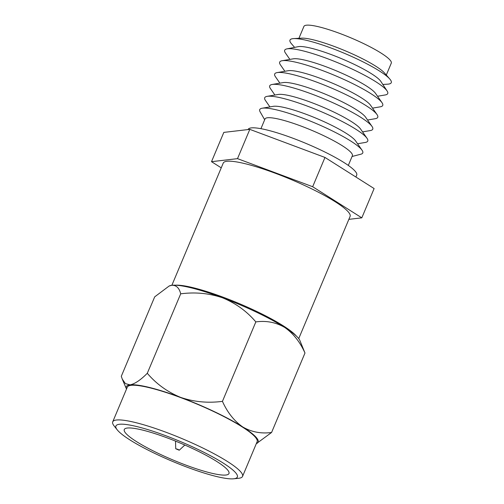 <?xml version="1.0" encoding="UTF-8"?>
<svg xmlns="http://www.w3.org/2000/svg" width="504" height="504" viewBox="0 0 504 504"><rect width="100%" height="100%" fill="white"/><g stroke="black" fill="none" stroke-linecap="round" stroke-linejoin="round"><path stroke-width="0.76" d="M233.843 478.781A65.867 10.678 -157.2 0 0 197.354 449.108A65.867 10.678 -157.2 0 0 119.398 424.28A65.867 10.678 -157.2 0 0 117.237 429.862A65.867 10.678 -157.2 0 0 172.488 461.374A65.867 10.678 -157.2 0 0 233.654 478.8A65.867 10.678 -157.2 0 0 233.843 478.781M117.237 429.862L114.143 425.981A70.409 11.416 22.8 0 1 112.72 421.861A70.409 11.416 22.8 0 1 116.456 420.015A70.409 11.416 22.8 0 1 191.048 442.525A70.409 11.416 22.8 0 1 242.537 476.431A70.409 11.416 22.8 0 1 238.795 478.271A70.409 11.416 22.8 0 1 238.594 478.296L233.654 478.8M127.292 428.035A56.782 9.204 -157.2 0 0 124.274 429.528A56.782 9.204 -157.2 0 0 165.797 456.87A56.782 9.204 -157.2 0 0 225.95 475.02A56.782 9.204 -157.2 0 0 228.967 473.533A56.782 9.204 -157.2 0 0 187.45 446.191A56.782 9.204 -157.2 0 0 127.292 428.035M242.537 476.431L257.116 441.743A70.409 11.416 -157.2 0 0 205.632 407.837A70.409 11.416 -157.2 0 0 131.04 385.327A70.409 11.416 -157.2 0 0 127.298 387.173L112.72 421.861M169.149 286.007L169.754 285.768A71.537 11.598 22.8 0 1 171.921 285.277A71.537 11.598 22.8 0 1 222.497 297.795A71.537 11.598 22.8 0 1 284.64 327.392A71.537 11.598 22.8 0 1 299.861 340.458L304.983 353.014C299.981 341.882 293.196 333.339 284.64 327.392C275.852 322.314 266.251 320.481 255.837 321.905C246.784 311.239 235.67 303.206 222.497 297.795C209.135 293.252 195.199 291.923 180.69 293.826C179.267 287.998 176.343 285.144 171.921 285.277L169.149 286.007L154.69 296.856L121.288 376.312L122.277 379.109L125.37 383.601L130.057 384.861A71.537 11.598 22.8 0 1 180.634 397.385A71.537 11.598 22.8 0 1 242.777 426.983A71.537 11.598 22.8 0 1 256.517 443.558A71.537 11.598 22.8 0 1 256.322 443.633M126.504 389.063A71.537 11.598 22.8 0 1 126.416 388.868A71.537 11.598 22.8 0 1 130.057 384.861C134.826 383.916 140.572 380.054 147.288 373.281L180.69 293.826M147.288 373.281C156.341 383.941 167.46 391.98 180.634 397.385C193.99 401.934 207.925 403.257 222.44 401.36L255.837 321.905M222.44 401.36C227.443 412.493 234.221 421.035 242.777 426.983C251.572 432.06 261.173 433.894 271.587 432.47L304.983 353.014M271.587 432.47L256.517 443.558M178.095 449.392L179.241 450.223L175.726 448.743L178.095 449.392M298.727 338.606L350.085 216.424A68.802 11.157 -157.2 0 0 299.779 183.292A68.802 11.157 -157.2 0 0 226.888 161.293A68.802 11.157 -157.2 0 0 223.234 163.101L171.87 285.283M248.069 129.566L248.119 129.446A58.905 9.551 22.8 0 1 251.244 127.903A58.905 9.551 22.8 0 1 313.646 146.74A58.905 9.551 22.8 0 1 356.719 175.102L355.906 177.03M260.927 128.684L264.991 119.007A47.395 7.686 22.8 0 1 267.511 117.766A47.395 7.686 22.8 0 1 317.715 132.917A47.395 7.686 22.8 0 1 352.372 155.742L348.308 165.413M264.676 119.757L260.121 111.831A55.887 9.059 22.8 0 1 262.187 108.221A55.887 9.059 22.8 0 1 262.691 108.152A55.887 9.059 22.8 0 1 315.529 123.247A55.887 9.059 22.8 0 1 362.036 150.198A55.887 9.059 22.8 0 1 360.908 154.199L352.057 156.486M262.187 108.221L273.3 106.331A46.072 7.472 22.8 0 1 273.716 106.275A46.072 7.472 22.8 0 1 317.274 118.717A46.072 7.472 22.8 0 1 355.616 140.937L362.036 150.198M269.911 106.911L265.444 100.472A55.887 9.059 22.8 0 1 267.183 96.346A55.887 9.059 22.8 0 1 267.687 96.277A55.887 9.059 22.8 0 1 320.519 111.371A55.887 9.059 22.8 0 1 367.032 138.323A55.887 9.059 22.8 0 1 365.293 142.449L357.575 143.76M267.183 96.346L278.29 94.456A46.072 7.472 22.8 0 1 278.706 94.399A46.072 7.472 22.8 0 1 322.264 106.842A46.072 7.472 22.8 0 1 360.606 129.062L367.032 138.323M274.901 95.035L270.44 88.597A55.887 9.059 22.8 0 1 272.173 84.47A55.887 9.059 22.8 0 1 272.677 84.401A55.887 9.059 22.8 0 1 325.508 99.496A55.887 9.059 22.8 0 1 372.021 126.447A55.887 9.059 22.8 0 1 370.289 130.574L362.565 131.884M272.173 84.47L283.286 82.58A46.072 7.472 22.8 0 1 283.702 82.524A46.072 7.472 22.8 0 1 327.254 94.966A46.072 7.472 22.8 0 1 365.595 117.186L372.021 126.447M279.896 83.16L275.43 76.721A55.887 9.059 22.8 0 1 277.162 72.595A55.887 9.059 22.8 0 1 277.666 72.526A55.887 9.059 22.8 0 1 330.504 87.62A55.887 9.059 22.8 0 1 377.017 114.572A55.887 9.059 22.8 0 1 375.278 118.698L367.561 120.009M277.162 72.595L288.275 70.705A46.072 7.472 22.8 0 1 288.691 70.648A46.072 7.472 22.8 0 1 332.249 83.091A46.072 7.472 22.8 0 1 370.591 105.311L377.017 114.572M284.886 71.285L280.419 64.846A55.887 9.059 22.8 0 1 282.158 60.719A55.887 9.059 22.8 0 1 282.662 60.65A55.887 9.059 22.8 0 1 335.494 75.745A55.887 9.059 22.8 0 1 382.007 102.696A55.887 9.059 22.8 0 1 380.274 106.823L372.55 108.133M282.158 60.719L293.271 58.829A46.072 7.472 22.8 0 1 293.687 58.773A46.072 7.472 22.8 0 1 337.239 71.215A46.072 7.472 22.8 0 1 375.581 93.435L382.007 102.696M289.876 59.409L285.415 52.97A55.887 9.059 22.8 0 1 286.94 48.882A55.887 9.059 22.8 0 1 287.652 48.775A55.887 9.059 22.8 0 1 340.83 64.014A55.887 9.059 22.8 0 1 387.116 90.997A55.887 9.059 22.8 0 1 385.264 94.947L377.54 96.258M286.94 48.882L298.223 46.664A46.072 7.472 22.8 0 1 298.815 46.57A46.072 7.472 22.8 0 1 342.651 59.132A46.072 7.472 22.8 0 1 380.81 81.377L387.116 90.997M294.601 47.376L291.432 43.716A54.936 8.908 22.8 0 1 292.9 38.657A54.936 8.908 22.8 0 1 293.681 38.594A54.936 8.908 22.8 0 1 344.075 53.172A54.936 8.908 22.8 0 1 389.756 78.977A54.936 8.908 22.8 0 1 388.351 84.111A54.936 8.908 22.8 0 1 387.671 84.168L382.832 84.464M298.916 38.304L303.899 26.441A47.395 7.686 22.8 0 1 306.419 25.2A47.395 7.686 22.8 0 1 356.63 40.352A47.395 7.686 22.8 0 1 391.28 63.17L386.297 75.039M221.243 167.838L211.51 161.683L223.82 132.394L249.82 129.364L324.973 157.443L374.119 188.553L361.809 217.841L348.856 219.353M211.51 161.683L237.51 158.647L312.663 186.726L361.809 217.841M293.681 38.594L301.619 38.159A47.395 7.686 22.8 0 1 345.101 50.74A47.395 7.686 22.8 0 1 384.508 73.004L389.756 78.977M312.663 186.726L324.973 157.443M237.51 158.647L249.82 129.364M296.195 335.897A68.802 11.157 -157.2 0 0 238.871 303.446A68.802 11.157 -157.2 0 0 175.575 285.195M126.416 388.868L122.277 379.109M179.241 450.223L184.829 445.032M175.726 448.743L175.524 441.12"/></g></svg>
